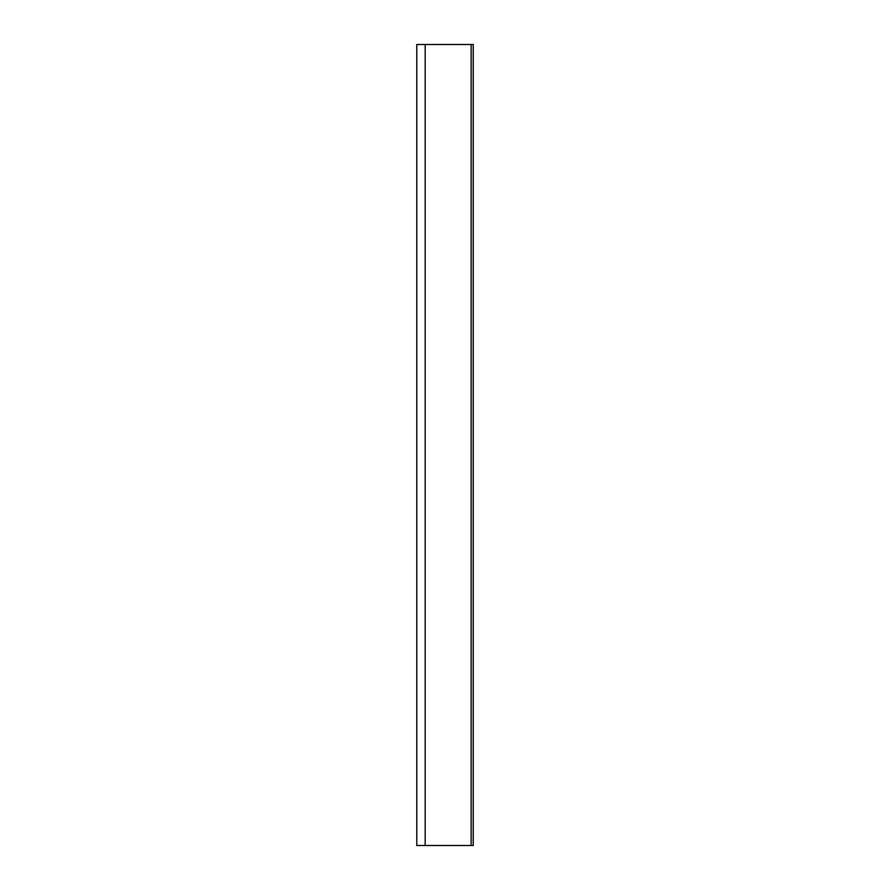 <?xml version="1.0" encoding="UTF-8"?>
<svg xmlns="http://www.w3.org/2000/svg" width="890" height="890" viewBox="0 0 890 890"><rect width="100%" height="100%" fill="white"/><g stroke="black" fill="none" stroke-linecap="round" stroke-linejoin="round"><path stroke-width="1.33" d="M471.133 845.5L471.133 44.5L473.235 44.5L473.235 845.5L425.175 845.5L425.175 44.5L416.765 44.5L416.765 845.5L425.175 845.5M471.133 44.5L425.175 44.5"/></g></svg>
